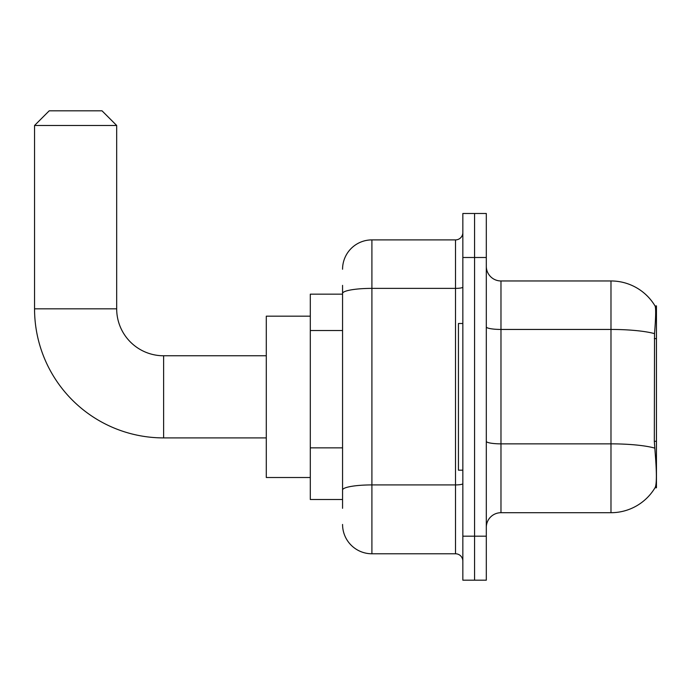 <?xml version="1.0" encoding="UTF-8"?>
<svg xmlns="http://www.w3.org/2000/svg" width="691" height="691" viewBox="0 0 691 691"><rect width="100%" height="100%" fill="white"/><g stroke="black" fill="none" stroke-linecap="round" stroke-linejoin="round"><path stroke-width="1.04" d="M656.45 441.299L654.325 441.299L655.267 454.039C656.744 472.411 656.744 483.51 655.267 487.336L655.008 487.777L656.45 487.777L656.45 305.897L655.12 306.078A51.333 51.333 0 0 0 610.982 280.961A51.333 51.333 0 0 1 655.008 305.897A51.333 51.333 0 0 0 610.982 280.961L500.975 280.961A14.666 14.666 0 0 1 486.309 266.294A14.666 14.666 0 0 0 500.975 280.961L500.975 512.705A14.666 14.666 0 0 0 486.309 527.38M342.563 321.721L342.563 285.366L342.563 294.167L310.302 294.167L310.302 499.507L342.563 499.507M655.267 487.336A51.333 51.333 0 0 1 610.982 512.705L500.975 512.705M474.57 536.173L474.57 580.181L486.309 580.181L486.309 536.173L474.57 536.173L474.57 580.181L462.84 580.181L462.84 536.173L474.57 536.173L474.57 257.493L474.57 536.173M462.84 536.173L462.84 213.493L474.57 213.493L474.57 257.493L474.57 213.493L486.309 213.493L486.309 536.173M654.325 441.299L654.532 333.641C655.802 317.687 656.001 308.506 655.12 306.078A51.333 51.333 0 0 0 610.982 280.961L610.982 329.443L500.975 329.443A14.666 2.548 0 0 1 486.309 326.895M342.563 508.308L342.563 285.366M342.563 269.231A29.333 29.333 0 0 1 371.905 239.898L371.905 553.776L455.507 553.776L455.507 239.898A7.333 7.333 0 0 0 462.84 232.565M371.905 239.898L455.507 239.898M342.563 495.11L342.563 456.665M462.84 561.109A7.333 7.333 0 0 0 455.507 553.776M371.905 553.776A29.333 29.333 0 0 1 342.563 524.443M462.84 323.5L458.435 323.5L458.435 470.174L462.84 470.174M266.294 437.904L163.62 437.904A129.07 129.07 0 0 1 34.55 308.834L34.55 125.486L49.216 110.819L102.018 110.819L116.684 125.486L34.55 125.486M163.62 437.904L163.62 355.77A46.936 46.936 0 0 1 116.684 308.834L116.684 125.486M310.302 316.167L266.294 316.167L266.294 477.507L310.302 477.507M656.45 338.625L654.325 338.625M342.563 330.523L310.302 330.523M342.563 447.863L310.302 447.863M610.982 512.705L610.982 329.443A51.333 8.914 180 0 1 654.532 333.641M654.688 448.088A51.333 8.914 180 0 0 610.982 443.855L500.975 443.855A14.666 2.548 0 0 1 486.309 441.307M486.309 257.493L462.84 257.493M462.84 483.648A7.333 1.27 0 0 1 455.507 484.918L371.905 484.918A29.333 5.096 180 0 0 342.563 490.014M342.563 293.468A29.333 5.096 180 0 1 371.905 288.38L455.507 288.38A7.333 1.27 0 0 0 462.84 287.102M34.55 308.834L116.684 308.834M266.294 355.77L163.62 355.77"/></g></svg>
